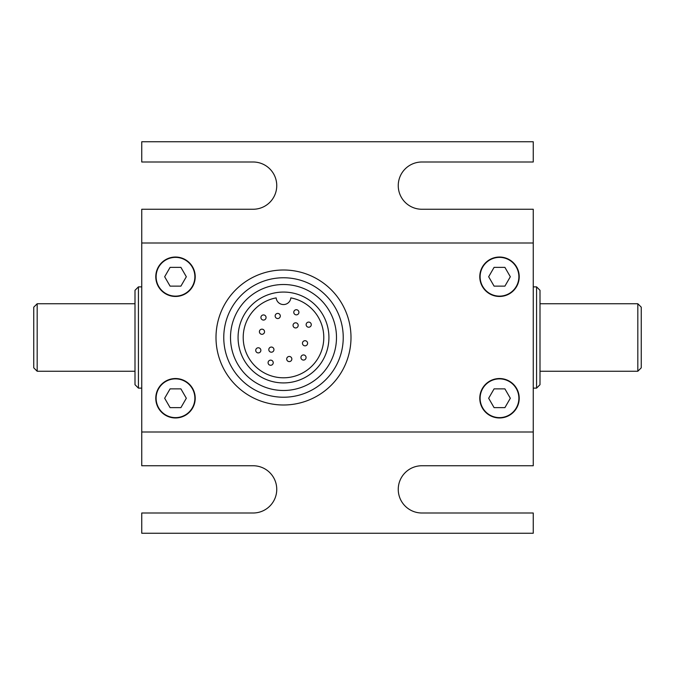 <?xml version="1.0" encoding="UTF-8"?>
<svg xmlns="http://www.w3.org/2000/svg" width="675" height="675" viewBox="0 0 675 675"><rect width="100%" height="100%" fill="white"/><g stroke="black" fill="none" stroke-linecap="round" stroke-linejoin="round"><path stroke-width="1.01" d="M194.873 398.25A19.373 19.373 0 0 1 165.814 415.032A19.373 19.373 0 0 1 165.814 381.468A19.373 19.373 0 0 1 194.873 398.25M518.873 398.25A19.373 19.373 0 0 1 489.814 415.032A19.373 19.373 0 0 1 489.814 381.468A19.373 19.373 0 0 1 518.873 398.25M283.5 292.064A45.436 45.436 0 0 1 322.844 360.214A45.436 45.436 0 0 1 244.156 360.214A45.436 45.436 0 0 1 283.5 292.064M298.789 311.496A2.573 2.573 0 0 1 295.81 314.812A2.573 2.573 0 0 1 294.435 310.576A2.573 2.573 0 0 1 298.789 311.496M311.15 325.451A2.573 2.573 0 0 1 306.796 326.379A2.573 2.573 0 0 1 308.171 322.144A2.573 2.573 0 0 1 311.15 325.451M303.505 360.079A2.573 2.573 0 0 1 301.278 356.214A2.573 2.573 0 0 1 305.733 356.214A2.573 2.573 0 0 1 303.505 360.079M268.211 363.504A2.573 2.573 0 0 1 271.19 360.188A2.573 2.573 0 0 1 272.565 364.424A2.573 2.573 0 0 1 268.211 363.504M255.85 349.549A2.573 2.573 0 0 1 260.204 348.621A2.573 2.573 0 0 1 258.829 352.856A2.573 2.573 0 0 1 255.85 349.549M263.495 314.921A2.573 2.573 0 0 1 265.722 318.786A2.573 2.573 0 0 1 261.267 318.786A2.573 2.573 0 0 1 263.495 314.921M307.26 344.554A2.573 2.573 0 0 1 302.805 344.554A2.573 2.573 0 0 1 305.032 340.698A2.573 2.573 0 0 1 307.26 344.554M289.271 361.598A2.573 2.573 0 0 1 287.044 357.742A2.573 2.573 0 0 1 291.499 357.742A2.573 2.573 0 0 1 289.271 361.598M259.74 330.446A2.573 2.573 0 0 1 264.195 330.446A2.573 2.573 0 0 1 261.968 334.302A2.573 2.573 0 0 1 259.74 330.446M277.729 313.402A2.573 2.573 0 0 1 279.956 317.258A2.573 2.573 0 0 1 275.501 317.258A2.573 2.573 0 0 1 277.729 313.402M271.375 352.198A2.573 2.573 0 0 1 269.148 348.334A2.573 2.573 0 0 1 273.603 348.334A2.573 2.573 0 0 1 271.375 352.198M295.625 322.802A2.573 2.573 0 0 1 297.852 326.666A2.573 2.573 0 0 1 293.397 326.666A2.573 2.573 0 0 1 295.625 322.802M283.5 284.512A52.987 52.987 0 0 1 329.392 363.994A52.987 52.987 0 0 1 237.608 363.994A52.987 52.987 0 0 1 283.5 284.512M283.5 277.762A59.737 59.737 0 0 1 335.23 367.369A59.737 59.737 0 0 1 231.77 367.369A59.737 59.737 0 0 1 283.5 277.762M283.5 270A67.5 67.5 0 0 1 341.955 371.25A67.5 67.5 0 0 1 225.045 371.25A67.5 67.5 0 0 1 283.5 270M195.218 398.25A19.718 19.718 0 0 1 165.645 415.327A19.718 19.718 0 0 1 165.645 381.173A19.718 19.718 0 0 1 195.218 398.25M519.218 398.25A19.718 19.718 0 0 1 489.645 415.327A19.718 19.718 0 0 1 489.645 381.173A19.718 19.718 0 0 1 519.218 398.25M195.218 276.75A19.718 19.718 0 0 1 165.645 293.827A19.718 19.718 0 0 1 165.645 259.673A19.718 19.718 0 0 1 195.218 276.75M519.218 276.75A19.718 19.718 0 0 1 489.645 293.827A19.718 19.718 0 0 1 489.645 259.673A19.718 19.718 0 0 1 519.218 276.75M518.873 276.75A19.373 19.373 0 0 1 489.814 293.532A19.373 19.373 0 0 1 489.814 259.968A19.373 19.373 0 0 1 518.873 276.75M194.873 276.75A19.373 19.373 0 0 1 165.814 293.532A19.373 19.373 0 0 1 165.814 259.968A19.373 19.373 0 0 1 194.873 276.75M135 303.75L37.176 303.75L37.176 371.25L135 371.25M37.176 371.25L33.75 367.824L33.75 307.176L37.176 303.75M540 303.75L637.824 303.75L637.824 371.25L540 371.25M637.824 371.25L641.25 367.824L641.25 307.176L637.824 303.75M533.25 286.875L536.574 286.875L536.574 388.125L533.25 388.125M536.574 388.125L540 384.699L540 290.301L536.574 286.875M141.75 286.875L138.426 286.875L138.426 388.125L141.75 388.125M138.426 388.125L135 384.699L135 290.301L138.426 286.875M186.325 276.75L180.908 286.132L170.083 286.132L164.666 276.75L170.083 267.376L180.908 267.376L186.325 276.75M510.325 276.75L504.908 286.132L494.083 286.132L488.666 276.75L494.083 267.376L504.908 267.376L510.325 276.75M533.25 432L533.25 465.75L421.875 465.75A23.625 23.625 0 0 0 398.25 489.375L398.25 489.375A23.625 23.625 0 0 0 421.875 513L533.25 513L533.25 533.25L141.75 533.25L141.75 513L253.125 513A23.625 23.625 0 0 0 276.75 489.375L276.75 489.375A23.625 23.625 0 0 0 253.125 465.75L141.75 465.75L141.75 432L533.25 432L533.25 243L141.75 243L141.75 209.25L253.125 209.25A23.625 23.625 0 0 0 276.75 185.625L276.75 185.625A23.625 23.625 0 0 0 253.125 162L141.75 162L141.75 141.75L533.25 141.75L533.25 162L421.875 162A23.625 23.625 0 0 0 398.25 185.625L398.25 185.625A23.625 23.625 0 0 0 421.875 209.25L533.25 209.25L533.25 243M141.75 243L141.75 432M276.159 297.886A40.289 40.289 0 0 0 249.902 359.741A40.289 40.289 0 0 0 317.098 359.741A40.289 40.289 0 0 0 290.841 297.886A7.374 7.374 0 0 1 276.159 297.886M510.325 398.25L504.908 407.632L494.083 407.632L488.666 398.25L494.083 388.876L504.908 388.876L510.325 398.25M186.325 398.25L180.908 407.632L170.083 407.632L164.666 398.25L170.083 388.876L180.908 388.876L186.325 398.25"/></g></svg>
